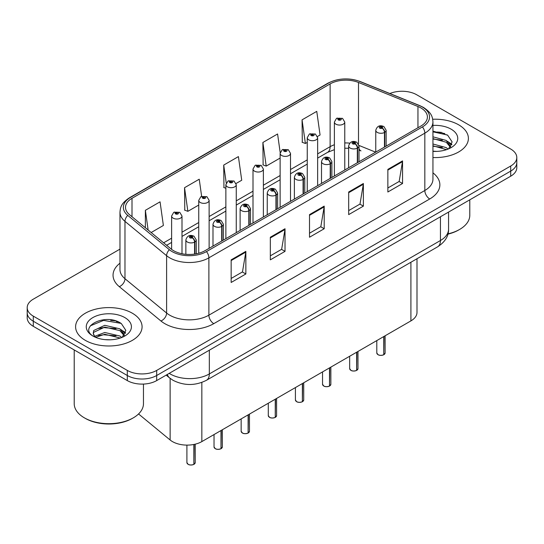<?xml version="1.0" encoding="UTF-8"?>
<svg xmlns="http://www.w3.org/2000/svg" width="544" height="544" viewBox="0 0 544 544"><rect width="100%" height="100%" fill="white"/><g stroke="black" fill="none" stroke-linecap="round" stroke-linejoin="round"><path stroke-width="0.82" d="M359.02 148.6A12.464 5.834 -68 0 0 360.985 150.906L360.658 150.776M416.996 258.733L416.996 312.406A20.774 11.995 180 0 1 410.91 320.892L201.838 441.599A20.774 11.995 180 0 1 170.129 439.994L138.55 413.957M458.66 124.821A33.238 19.19 0 0 0 432.698 119.258A33.238 19.19 0 0 1 458.66 124.821A33.238 19.19 0 0 1 468.398 138.394A33.238 19.19 0 0 0 458.66 124.821M132.348 313.222A33.238 19.19 0 0 0 96.118 309.06A33.238 19.19 0 0 0 75.602 326.794A33.238 19.19 0 0 0 85.34 340.36A33.238 19.19 0 0 0 121.564 344.522A33.238 19.19 0 0 0 142.079 326.794A33.238 19.19 0 0 0 132.348 313.222A33.238 19.19 0 0 0 96.118 309.06A33.238 19.19 0 0 0 75.602 326.794A33.238 19.19 0 0 0 85.34 340.36A33.238 19.19 0 0 0 121.564 344.522A33.238 19.19 0 0 0 142.079 326.794A33.238 19.19 0 0 0 132.348 313.222M420.906 107.943A22.161 12.791 180 0 1 427.4 116.994A22.161 12.791 180 0 1 420.906 126.038L204.966 250.716A22.161 12.791 180 0 1 171.142 249.002L129.52 214.683A22.161 12.791 180 0 1 125.508 207.346A22.161 12.791 180 0 1 132.002 198.302L330.126 83.912A22.161 12.791 180 0 1 358.503 82.477L417.948 106.508A22.161 12.791 180 0 1 420.906 107.943M422.43 107.066A24.31 14.035 0 0 0 419.186 105.495L359.74 81.464A24.31 14.035 0 0 0 328.603 83.035L130.485 197.424A24.31 14.035 0 0 0 127.758 215.397L169.381 249.716A24.31 14.035 0 0 0 206.482 251.593L422.43 126.915A24.31 14.035 0 0 0 422.43 107.066M119.972 249.125L33.286 299.173A20.774 11.995 0 0 0 27.2 307.652L27.2 317.832A20.774 11.995 0 0 0 33.286 326.312L127.303 380.589L127.303 375.503A20.774 11.995 0 0 0 156.686 375.503L510.714 171.102A20.774 11.995 0 0 0 516.8 162.622A20.774 11.995 0 0 1 510.714 171.102L156.686 375.503A20.774 11.995 0 0 1 127.303 375.503L33.286 321.225L127.303 375.503L127.303 370.416A20.774 11.995 0 0 0 156.686 370.416L510.714 166.015A20.774 11.995 0 0 0 516.8 157.536A20.774 11.995 0 0 0 510.714 149.049L416.697 94.772A20.774 11.995 0 0 0 389.858 93.527M27.2 312.739A20.774 11.995 0 0 0 33.286 321.225A20.774 11.995 0 0 1 27.2 312.739M231.159 259.848L231.159 282.465L245.854 273.979L245.854 251.362L231.159 259.848M231.159 278.453L242.474 271.918L245.793 252.117A5.542 3.196 -120 0 0 245.854 251.362M242.379 271.973L245.854 273.979M270.334 237.232L270.334 259.848L285.022 251.362L285.022 228.745L270.334 237.232M270.334 255.836L281.649 249.302L284.968 229.5A5.542 3.196 -120 0 0 285.022 228.745M281.547 249.356L285.022 251.362M387.858 169.381L387.858 191.998L402.546 183.512L402.546 160.895L387.858 169.381M387.858 187.986L399.174 181.451L402.485 161.65A5.542 3.196 -120 0 0 402.546 160.895M399.072 181.506L402.546 183.512M348.684 191.998L348.684 214.615L363.372 206.128L363.372 183.512L348.684 191.998M348.684 210.603L359.999 204.068L363.31 184.266A5.542 3.196 -120 0 0 363.372 183.512M359.897 204.122L363.372 206.128M309.509 214.615L309.509 237.232L324.197 228.745L324.197 206.128L309.509 214.615M309.509 233.22L320.824 226.685L324.142 206.883A5.542 3.196 -120 0 0 324.197 206.128M320.722 226.739L324.197 228.745M432.942 157.542A33.238 19.19 0 0 0 468.398 138.394A33.238 19.19 0 0 1 432.942 157.542M27.2 307.652A20.774 11.995 0 0 0 33.286 316.132L127.303 370.416M151.15 232.526L163.377 225.468L160.058 201.831L145.37 210.317L145.37 227.752M280.194 152.619L277.583 133.98L262.895 142.467L263.126 164.948M317.458 136.51L320.069 135L316.758 111.364L302.063 119.85L302.301 142.331M201.64 196.336L199.233 179.214L184.545 187.7L184.783 210.181M236.076 183.491L241.726 180.234L238.408 156.597L223.72 165.084L223.958 187.564M225.869 188.278L223.72 187.476M223.72 165.084L226.236 183.015M262.895 142.467L266.206 166.097L280.126 158.059M266.206 166.097L262.895 164.859M302.063 119.85L305.381 143.48L307.251 142.399M305.381 143.48L302.063 142.242M184.545 187.7L187.864 211.33L198.744 205.047M187.864 211.33L184.545 210.093M145.37 210.317L148.138 230.037M118.504 321.98A27.703 15.994 0 0 0 116.43 321.586M444.822 133.586A27.703 15.994 0 0 0 442.748 133.192M127.303 380.589A20.774 11.995 0 0 0 156.686 380.589L510.714 176.195A20.774 11.995 0 0 0 516.8 167.708L516.8 157.536M383.731 354.776C381.262 355.572 379.365 355.545 378.046 354.702L376.795 352.947A4.155 2.4 0 0 0 378.012 354.64A4.155 2.4 0 0 0 383.758 354.715L383.663 354.77A4.019 2.319 180 0 1 378.114 354.695M383.758 354.545L384.016 336.416M384.778 146.894L384.778 132.308A3.461 2.088 -122.2 0 0 382.228 128.126A1.734 1 0 0 0 382.174 126.745A1.734 1 0 0 0 379.726 126.745A1.734 1 0 0 0 379.726 128.16A1.734 1 0 0 0 382.119 128.187L381.419 127.745A0.694 0.401 180 0 1 380.684 127.085A0.694 0.401 180 0 1 381.46 127.724L382.228 128.126M382.119 128.187A3.461 1.911 62.1 0 1 384.458 132.491A5.195 2.999 180 0 1 377.278 132.403A5.195 2.999 180 0 1 375.761 130.281C377.087 126.018 379.8 124.78 383.908 126.575L386.145 130.281A5.195 2.999 180 0 1 384.778 132.308M384.458 147.084L384.458 132.491M383.758 354.715L383.758 336.566M344.767 170L344.767 122.053A5.195 2.999 180 0 1 341.564 124.821A5.195 2.999 180 0 1 335.9 124.175A5.195 2.999 180 0 1 334.383 122.053L336.45 118.449A3.461 2.088 57.8 0 1 338.3 118.551A1.734 1 0 0 0 338.348 119.932A1.734 1 0 0 0 340.796 119.932A1.734 1 0 0 0 340.796 118.517A1.734 1 0 0 0 338.402 118.49L339.109 118.932A0.694 0.401 180 0 1 339.837 119.592A0.694 0.401 180 0 1 339.062 118.952L338.3 118.551M339.109 119.517L339.109 118.932M338.402 118.49A3.461 1.911 -117.9 0 0 336.784 118.252A3.461 1.911 -117.9 0 0 336.634 118.354M339.062 119.496L339.062 118.952M356.606 370.437C354.137 371.232 352.24 371.212 350.914 370.369L349.67 368.608A4.155 2.4 0 0 0 350.887 370.301A4.155 2.4 0 0 0 356.633 370.376L356.538 370.43A4.019 2.319 180 0 1 350.982 370.362M356.633 370.206L356.884 352.077M357.653 162.561L357.653 147.968A3.461 2.088 -122.2 0 0 355.103 143.786A1.734 1 0 0 0 355.048 142.406A1.734 1 0 0 0 352.6 142.406A1.734 1 0 0 0 352.6 143.82A1.734 1 0 0 0 354.994 143.854L354.294 143.412A0.694 0.401 180 0 1 353.559 142.746A0.694 0.401 180 0 1 354.334 143.385L355.103 143.786M354.994 143.854A3.461 1.911 62.1 0 1 357.333 148.152A5.195 2.999 180 0 1 350.152 148.063A5.195 2.999 180 0 1 348.629 145.942C349.955 141.678 352.675 140.447 356.782 142.236L359.02 145.942A5.195 2.999 180 0 1 357.653 147.968M357.333 162.744L357.333 148.152M356.633 370.376L356.633 352.226M329.474 386.104C327.005 386.893 325.115 386.872 323.789 386.029L322.544 384.268A4.155 2.4 0 0 0 323.762 385.968A4.155 2.4 0 0 0 329.501 386.036L329.412 386.09A4.019 2.319 180 0 1 323.857 386.022M329.501 385.866L329.759 367.744M330.528 178.221L330.528 163.628A3.461 2.088 -122.2 0 0 327.971 159.453A1.734 1 0 0 0 327.923 158.073A1.734 1 0 0 0 325.475 158.073A1.734 1 0 0 0 325.475 159.48A1.734 1 0 0 0 327.869 159.514L327.162 159.072A0.694 0.401 180 0 1 326.434 158.406A0.694 0.401 180 0 1 327.209 159.045L327.971 159.453M327.869 159.514A3.461 1.911 62.1 0 1 330.208 163.812A5.195 2.999 180 0 1 323.027 163.724A5.195 2.999 180 0 1 321.504 161.602C322.83 157.345 325.543 156.108 329.65 157.896L331.888 161.602A5.195 2.999 180 0 1 330.528 163.628M330.208 178.405L330.208 163.812M329.501 386.036L329.501 367.887M302.348 401.764C299.88 402.56 297.983 402.533 296.657 401.69L295.412 399.928A4.155 2.4 0 0 0 296.63 401.628A4.155 2.4 0 0 0 302.376 401.696L302.28 401.751A4.019 2.319 180 0 1 296.732 401.683M302.376 401.526L302.634 383.404M303.396 193.882L303.396 179.289A3.461 2.088 -122.2 0 0 300.846 175.114A1.734 1 0 0 0 300.791 173.733A1.734 1 0 0 0 298.343 173.733A1.734 1 0 0 0 298.343 175.148A1.734 1 0 0 0 300.737 175.175L300.036 174.733A0.694 0.401 180 0 1 299.302 174.066A0.694 0.401 180 0 1 300.077 174.706L300.846 175.114M300.737 175.175A3.461 1.911 62.1 0 1 303.076 179.479A5.195 2.999 180 0 1 295.895 179.384A5.195 2.999 180 0 1 294.372 177.262C295.705 173.006 298.418 171.768 302.525 173.563L304.762 177.262A5.195 2.999 180 0 1 303.396 179.289M303.076 194.065L303.076 179.479M302.376 401.696L302.376 383.554M275.216 417.425C272.755 418.22 270.858 418.193 269.532 417.35L268.287 415.596A4.155 2.4 0 0 0 269.504 417.289A4.155 2.4 0 0 0 275.25 417.364L275.155 417.418A4.019 2.319 180 0 1 269.6 417.343M275.25 417.194L275.502 399.065M276.27 209.542L276.27 194.956A3.461 2.088 -122.2 0 0 273.72 190.774A1.734 1 0 0 0 273.666 189.394A1.734 1 0 0 0 271.218 189.394A1.734 1 0 0 0 271.218 190.808A1.734 1 0 0 0 273.612 190.835L272.911 190.393A0.694 0.401 180 0 1 272.177 189.734A0.694 0.401 180 0 1 272.952 190.373L273.72 190.774M273.612 190.835A3.461 1.911 62.1 0 1 275.951 195.14A5.195 2.999 180 0 1 268.77 195.051A5.195 2.999 180 0 1 267.247 192.93C268.573 188.666 271.293 187.428 275.393 189.224L277.637 192.93A5.195 2.999 180 0 1 276.27 194.956M275.951 209.732L275.951 195.14M275.25 417.364L275.25 399.214M317.642 185.66L317.642 137.714A5.195 2.999 180 0 1 314.432 140.488A5.195 2.999 180 0 1 308.774 139.835A5.195 2.999 180 0 1 307.251 137.714L309.325 134.11A3.461 2.088 57.8 0 1 311.168 134.212A1.734 1 0 0 0 311.222 135.592A1.734 1 0 0 0 313.67 135.592A1.734 1 0 0 0 313.67 134.178A1.734 1 0 0 0 311.277 134.15L311.977 134.592A0.694 0.401 180 0 1 312.712 135.259A0.694 0.401 180 0 1 311.936 134.62L311.168 134.212M311.977 135.184L311.977 134.592M311.277 134.15A3.461 1.911 -117.9 0 0 309.658 133.919A3.461 1.911 -117.9 0 0 309.509 134.014M311.936 135.157L311.936 134.62M290.51 201.321L290.51 153.374A5.195 2.999 180 0 1 287.307 156.148A5.195 2.999 180 0 1 281.649 155.496A5.195 2.999 180 0 1 280.126 153.374L282.2 149.77A3.461 2.088 57.8 0 1 284.043 149.872A1.734 1 0 0 0 284.097 151.259A1.734 1 0 0 0 286.545 151.259A1.734 1 0 0 0 286.545 149.845A1.734 1 0 0 0 284.152 149.811L284.852 150.253A0.694 0.401 180 0 1 285.586 150.919A0.694 0.401 180 0 1 284.832 150.831L284.043 149.872M284.852 150.844L284.852 150.253M284.152 149.811A3.461 1.911 -117.9 0 0 282.533 149.58A3.461 1.911 -117.9 0 0 282.377 149.675M284.832 150.831A0.694 0.401 180 0 1 284.811 150.28M263.384 216.981L263.384 169.041A5.195 2.999 180 0 1 260.182 171.809A5.195 2.999 180 0 1 254.517 171.156A5.195 2.999 180 0 1 253.001 169.041L255.068 165.437A3.461 2.088 57.8 0 1 256.918 165.539A1.734 1 0 0 0 256.965 166.92A1.734 1 0 0 0 259.413 166.92A1.734 1 0 0 0 259.413 165.505A1.734 1 0 0 0 257.02 165.471L257.727 165.92A0.694 0.401 180 0 1 258.454 166.58A0.694 0.401 180 0 1 257.7 166.491L257.679 165.94L256.918 165.539M257.727 166.505L257.727 165.92M257.02 165.471A3.461 1.911 -117.9 0 0 255.401 165.24A3.461 1.911 -117.9 0 0 255.252 165.342M257.7 166.491A0.694 0.401 180 0 1 257.679 165.94M447.964 233.866A34.626 19.992 0 0 0 459.646 229.425A34.626 19.992 0 0 0 469.785 215.295L469.785 199.825M447.889 234.151A33.238 19.19 0 0 0 458.66 229.99L459.646 229.425M432.942 151.178L436.655 151.402M432.942 143.997L446.23 147.621L448.059 149.09M432.942 145.792L446.556 149.648M432.942 136.816L446.23 140.44L450.724 146.656M432.942 138.611L446.23 142.236L450.371 147.118M432.942 151.368A22.583 13.036 0 0 0 451.126 147.614A22.583 13.036 0 0 0 451.126 129.173A22.583 13.036 0 0 0 432.942 125.419M448.596 148.872L452.132 141.923L447.658 135.184L432.942 131.145M432.942 131.838L447.352 134.98M432.942 139.019L442.354 140.257M449.181 143.174L451.642 144.983M432.942 146.2L442.354 147.438M447.304 141.236L451.88 144.296M133.328 417.826L132.348 418.39A33.238 19.19 0 0 1 85.34 418.39L84.361 417.826A34.626 19.992 0 0 0 133.328 417.826A34.626 19.992 0 0 0 143.466 403.689L143.466 384.071M105.06 339.646L110.337 339.796M94.704 336.328L104.788 332.486L119.911 336.022L121.74 337.491M95.635 337.3L104.788 334.281L120.244 338.042M94.867 337.028L93.248 333.234A15.654 9.037 0 0 0 95.771 337.423M93.248 333.234L93.718 330.5L104.788 325.305L119.911 328.841L124.406 335.05M93.282 333.458L93.718 332.296L104.788 327.1L119.911 330.636L124.052 335.519M122.278 337.266L125.814 330.324L121.339 323.578C105.495 312.195 77.343 327.202 93.602 336.403L93.677 336.45M124.807 317.574A22.583 13.036 0 0 0 92.874 317.574A22.583 13.036 0 0 0 92.874 336.008A22.583 13.036 0 0 0 124.807 336.008A22.583 13.036 0 0 0 124.807 317.574M74.215 349.942L74.215 403.689A34.626 19.992 0 0 0 84.354 417.826A34.626 19.992 0 0 0 84.361 417.826L85.34 418.39M90.297 325.849L103.557 320.402L121.033 323.374M98.58 328.488L103.557 327.583L116.035 328.658M122.862 331.568L125.324 333.384M98.58 335.668L103.557 334.764L116.035 335.838M120.986 329.637L125.562 332.697M248.091 433.085C245.623 433.881 243.726 433.86 242.406 433.017L241.155 431.256A4.155 2.4 0 0 0 242.372 432.949A4.155 2.4 0 0 0 248.118 433.024L248.023 433.078A4.019 2.319 180 0 1 242.474 433.01M248.118 432.854L248.377 414.725M249.145 225.209L249.145 210.616A3.461 2.088 -122.2 0 0 246.588 206.441A1.734 1 0 0 0 246.534 205.054A1.734 1 0 0 0 244.086 205.054A1.734 1 0 0 0 244.086 206.468A1.734 1 0 0 0 246.48 206.502L245.779 206.06A0.694 0.401 180 0 1 245.045 205.394A0.694 0.401 180 0 1 245.827 206.033L246.588 206.441M246.48 206.502A3.461 1.911 62.1 0 1 248.819 210.8A5.195 2.999 180 0 1 241.638 210.712A5.195 2.999 180 0 1 240.122 208.59C241.448 204.326 244.161 203.096 248.268 204.884L250.505 208.59A5.195 2.999 180 0 1 249.145 210.616M248.819 225.393L248.819 210.8M248.118 433.024L248.118 414.875M220.966 448.752C218.498 449.541 216.6 449.521 215.274 448.678L214.03 446.916A4.155 2.4 0 0 0 215.247 448.616A4.155 2.4 0 0 0 220.993 448.684L220.898 448.739A4.019 2.319 180 0 1 215.342 448.671M220.993 448.514L221.252 430.392M222.013 240.87L222.013 226.277A3.461 2.088 -122.2 0 0 219.463 222.102A1.734 1 0 0 0 219.409 220.721A1.734 1 0 0 0 216.961 220.721A1.734 1 0 0 0 216.961 222.129A1.734 1 0 0 0 219.354 222.163L218.654 221.721A0.694 0.401 180 0 1 217.92 221.054A0.694 0.401 180 0 1 218.695 221.694L219.463 222.102M219.354 222.163A3.461 1.911 62.1 0 1 221.694 226.46A5.195 2.999 180 0 1 214.513 226.372A5.195 2.999 180 0 1 212.99 224.25C214.316 219.994 217.036 218.756 221.143 220.544L223.38 224.25A5.195 2.999 180 0 1 222.013 226.277M221.694 241.053L221.694 226.46M220.993 448.684L220.993 430.535M193.834 464.413C191.366 465.208 189.475 465.181 188.149 464.338L186.905 462.577A4.155 2.4 0 0 0 188.122 464.277A4.155 2.4 0 0 0 193.861 464.345L193.773 464.399A4.019 2.319 180 0 1 188.217 464.331M193.861 464.175L194.12 444.414M194.888 254.048L194.888 241.937A3.461 2.088 -122.2 0 0 192.331 237.762A1.734 1 0 0 0 192.284 236.382A1.734 1 0 0 0 189.836 236.382A1.734 1 0 0 0 189.836 237.796A1.734 1 0 0 0 192.229 237.823L191.522 237.381A0.694 0.401 180 0 1 190.794 236.715A0.694 0.401 180 0 1 191.57 237.354L192.331 237.762M192.229 237.823A3.461 1.911 62.1 0 1 194.568 242.128A5.195 2.999 180 0 1 187.388 242.032A5.195 2.999 180 0 1 185.864 239.911C187.19 235.654 189.91 234.416 194.011 236.212L196.248 239.911A5.195 2.999 180 0 1 194.888 241.937M194.568 254.096L194.568 242.128M193.861 464.345L193.861 444.468M236.259 232.648L236.259 184.702A5.195 2.999 180 0 1 233.05 187.469A5.195 2.999 180 0 1 227.392 186.823A5.195 2.999 180 0 1 225.869 184.702L227.943 181.098A3.461 2.088 57.8 0 1 229.786 181.2A1.734 1 0 0 0 229.84 182.58A1.734 1 0 0 0 232.288 182.58A1.734 1 0 0 0 232.288 181.166A1.734 1 0 0 0 229.894 181.138L230.595 181.58A0.694 0.401 180 0 1 231.329 182.24A0.694 0.401 180 0 1 230.574 182.158L230.595 181.58M229.894 181.138A3.461 1.911 -117.9 0 0 228.276 180.9A3.461 1.911 -117.9 0 0 228.12 181.002M230.554 182.145L230.554 181.601L229.786 181.2M230.574 182.158A0.694 0.401 180 0 1 230.554 181.601M209.127 248.309L209.127 200.362A5.195 2.999 180 0 1 205.924 203.136A5.195 2.999 180 0 1 200.26 202.484A5.195 2.999 180 0 1 198.744 200.362L200.811 196.758A3.461 2.088 57.8 0 1 202.66 196.86A1.734 1 0 0 0 202.715 198.24A1.734 1 0 0 0 205.163 198.24A1.734 1 0 0 0 205.163 196.826A1.734 1 0 0 0 202.769 196.799L203.47 197.241A0.694 0.401 180 0 1 204.197 197.907A0.694 0.401 180 0 1 203.422 197.268L202.66 196.86M203.47 197.832L203.47 197.241M202.769 196.799A3.461 1.911 -117.9 0 0 201.144 196.568A3.461 1.911 -117.9 0 0 200.994 196.663M203.422 197.805L203.422 197.268M182.002 253.749L182.002 216.022A5.195 2.999 180 0 1 178.792 218.797A5.195 2.999 180 0 1 173.135 218.144A5.195 2.999 180 0 1 171.612 216.022L173.686 212.418A3.461 2.088 57.8 0 1 175.528 212.52A1.734 1 0 0 0 175.583 213.908A1.734 1 0 0 0 178.031 213.908A1.734 1 0 0 0 178.031 212.493A1.734 1 0 0 0 175.637 212.459L176.338 212.901A0.694 0.401 180 0 1 177.072 213.568A0.694 0.401 180 0 1 176.317 213.479L176.338 212.901M175.637 212.459A3.461 1.911 -117.9 0 0 174.019 212.228A3.461 1.911 -117.9 0 0 173.869 212.323M176.297 213.466L175.528 212.52M176.317 213.479A0.694 0.401 180 0 1 176.297 212.928M410.91 262.242L410.91 320.892M170.129 378.352L170.129 439.994M201.838 382.425L201.838 441.599M432.942 172.849A34.626 19.992 180 0 1 429.726 198.982L213.778 323.653A6.922 3.998 60 0 1 208.882 315.173L424.83 190.495A27.703 15.994 0 0 0 432.942 179.187L432.942 121.856A27.703 15.994 180 0 1 424.83 133.164A6.922 3.998 -120 0 0 422.43 126.915M213.778 323.653A34.626 19.992 180 0 1 164.812 323.653A34.626 19.992 180 0 1 160.929 320.987L119.306 286.661A34.626 19.992 180 0 1 119.972 263.201M169.708 315.173A27.703 15.994 0 0 0 208.882 315.173L208.882 257.836A27.703 15.994 180 0 1 166.607 255.7L124.977 221.381A27.703 15.994 180 0 1 119.972 212.208L119.972 269.545A27.703 15.994 0 0 0 124.977 278.718L166.607 313.038A27.703 15.994 0 0 0 169.708 315.173M432.942 121.856C432.5 117.069 432.004 113.091 423.395 107.379L419.75 105.611A6.922 3.244 112 0 0 419.186 105.495M419.75 105.611L360.305 81.58C348.833 77.52 337.946 78.105 327.644 83.348A6.922 3.998 60 0 1 328.603 83.035M130.485 197.424A6.922 3.998 -120 0 0 129.52 197.73C120.89 203.463 120.414 207.434 119.972 212.208M127.758 215.397A6.922 4.631 129.5 0 0 124.977 221.381L124.977 278.718A6.922 4.631 -50.5 0 1 119.306 286.661M360.305 81.58A6.922 3.244 112 0 0 359.74 81.464M169.381 249.716A6.922 4.631 129.5 0 0 166.607 255.7L166.607 313.038A6.922 4.631 -50.5 0 1 160.929 320.987M206.482 251.593A6.922 3.998 60 0 1 208.882 257.836L424.83 133.164L424.83 190.495A6.922 3.998 60 0 0 429.726 198.982M156.686 370.416L156.686 380.589M510.714 166.015L510.714 176.195M33.286 316.132L33.286 326.312M132.002 198.302L132.002 216.73M417.948 106.508L417.948 127.745M358.503 82.477L358.503 143.963M375.646 152.17L358.986 145.438M349.744 143.133A22.161 12.791 0 0 0 344.767 142.943M334.383 144.758A22.161 12.791 0 0 0 330.126 146.676L317.642 153.884M330.126 83.912L330.126 146.676A12.464 7.194 60 0 1 327.542 152.381L317.642 158.1M307.251 159.882L290.51 169.544M280.126 175.542L263.384 185.212M253.001 191.202L236.259 200.872M225.869 206.87L209.127 216.532M198.744 222.53L182.002 232.193M171.612 238.19L163.622 242.808M309.509 215.329L324.142 206.883M348.684 192.712L363.31 184.266M387.858 170.095L402.485 161.65M270.334 237.946L284.968 229.5M231.159 260.562L245.793 252.117M169.191 373.368A27.703 15.994 0 0 0 170.15 373.946A27.703 15.994 0 0 0 209.324 373.946L440.45 240.509A27.703 15.994 0 0 0 448.562 229.201C448.766 236.076 445.101 241.958 437.58 246.847L206.455 380.29A13.852 7.997 60 0 0 209.324 373.946L209.324 350.2M440.45 216.764L440.45 240.509A13.852 7.997 60 0 1 437.58 246.847M167.382 374.415A13.852 9.262 129.5 0 0 169.578 377.91L166.178 375.108M384.016 354.566A4.155 2.4 0 0 0 385.104 352.947L385.104 335.791M356.884 370.226A4.155 2.4 0 0 0 357.979 368.608L357.979 351.451M329.759 385.886A4.155 2.4 0 0 0 330.854 384.268L330.854 367.112M302.634 401.554A4.155 2.4 0 0 0 303.722 399.928L303.722 382.772M275.502 417.214A4.155 2.4 0 0 0 276.597 415.596L276.597 398.439M442.102 132.525A27.703 15.994 0 0 0 437.016 132.049M115.784 320.919A27.703 15.994 0 0 0 110.697 320.45M248.377 432.874A4.155 2.4 0 0 0 249.465 431.256L249.465 414.1M221.252 448.535A4.155 2.4 0 0 0 222.34 446.916L222.34 429.76M194.12 464.202A4.155 2.4 0 0 0 195.214 462.577L195.214 444.169M327.644 83.348L129.52 197.73M360.985 150.906L359.02 150.185M348.629 148.281L344.767 148.206M334.383 149.648L327.542 152.381M307.251 164.098L290.51 173.76M280.126 179.758L263.384 189.428M253.001 195.418L236.259 205.088M225.869 211.086L209.127 220.748M198.744 226.746L182.002 236.409M171.612 242.406L166.627 245.283M206.455 380.29C195.31 385.886 184.164 385.886 173.019 380.29L169.578 377.91M448.562 229.201L448.562 212.078M376.795 352.947L376.795 340.585M375.761 152.109L375.761 130.281M386.145 146.112L386.145 130.281M385.104 352.947L383.989 354.627M344.767 122.053L342.53 118.347L336.784 118.252M334.383 175.998L334.383 122.053M349.67 368.608L349.67 356.245M348.629 167.77L348.629 145.942M359.02 161.772L359.02 145.942M357.979 368.608L356.857 370.287M322.544 384.268L322.544 371.912M321.504 183.43L321.504 161.602M331.888 177.432L331.888 161.602M330.854 384.268L329.732 385.954M295.412 399.928L295.412 387.573M294.372 199.09L294.372 177.262M304.762 193.093L304.762 177.262M303.722 399.928L302.607 401.615M268.287 415.596L268.287 403.233M267.247 214.758L267.247 192.93M277.637 208.76L277.637 192.93M276.597 415.596L275.475 417.275M317.642 137.714L315.404 134.008L309.658 133.919M307.251 191.658L307.251 137.714M290.51 153.374L288.272 149.668L282.533 149.58M280.126 207.318L280.126 153.374M263.384 169.041L261.147 165.335L255.401 165.24M253.001 222.979L253.001 169.041M241.155 431.256L241.155 418.894M240.122 230.418L240.122 208.59M250.505 224.42L250.505 208.59M249.465 431.256L248.35 432.936M214.03 446.916L214.03 434.561M212.99 246.078L212.99 224.25M223.38 240.081L223.38 224.25M222.34 446.916L221.218 448.603M186.905 462.577L186.905 445.108M185.864 254.306L185.864 239.911M196.248 253.817L196.248 239.911M195.214 462.577L194.092 464.263M236.259 184.702L234.022 180.996L228.276 180.9M225.869 238.646L225.869 184.702M209.127 200.362L206.89 196.656L201.144 196.568M198.744 253.239L198.744 200.362M182.002 216.022L179.765 212.316L174.019 212.228M171.612 249.376L171.612 216.022"/></g></svg>
